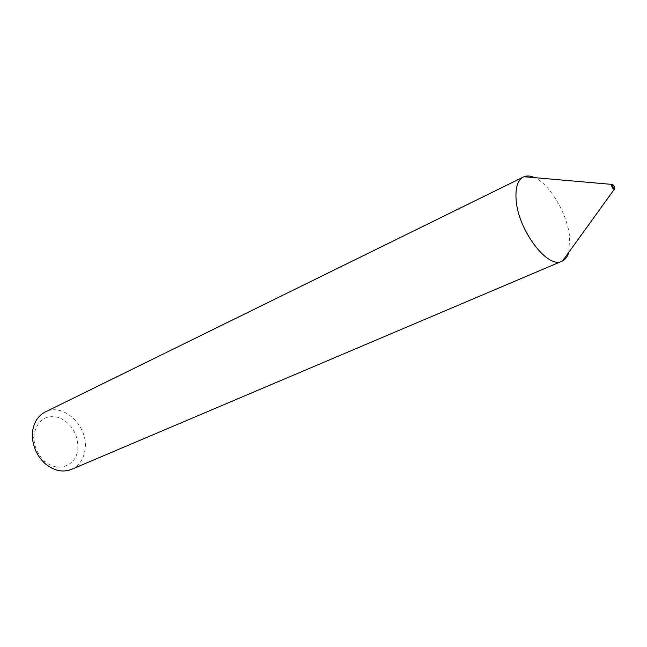 <?xml version="1.0" encoding="UTF-8"?>
<svg xmlns="http://www.w3.org/2000/svg" width="647" height="647" viewBox="0 0 647 647"><rect width="100%" height="100%" fill="white"/><g stroke="black" fill="none" stroke-linecap="round" stroke-linejoin="round"><path stroke-width="0.49" stroke-dasharray="3.23 2.43" d="M77.826 449.131C78.182 434.315 72.011 423.817 59.306 417.647C46.034 414.339 37.655 419.757 34.162 433.919L33.919 437.849C34.259 447.037 37.793 454.768 44.522 461.028C57.615 473.192 76.508 465.921 77.826 449.131M71.445 469.39C79.233 465.727 83.786 459.022 85.105 449.277C88.607 426.324 63.26 402.143 45.193 412.018M568.81 252.273L569.643 237.117C567.532 214.311 549.982 184.258 534.673 177.658M614.27 189.361L614.618 188.026L613.283 185.058M44.522 461.028L45.153 463.648M33.919 437.849L32.35 435.666"/><path stroke-width="0.97" d="M534.673 177.658C530.637 175.806 527.07 175.499 523.989 176.728L45.193 412.018C38.27 415.617 34.089 421.925 32.649 430.926L32.35 435.666C32.754 446.753 37.025 456.086 45.153 463.648C53.887 470.822 62.654 472.731 71.445 469.39L562.526 260.976C565.478 259.447 567.573 256.544 568.81 252.273M523.431 176.979C517.762 180.044 515.311 187.533 516.096 199.43C517.721 229.701 547.75 269.419 561.976 261.234M613.283 185.058L611.997 184.403L611.666 185.721C612.248 188.01 613.113 189.223 614.27 189.361L562.526 260.976M614.601 187.468C613.663 184.961 612.984 184.427 612.572 185.875C613.51 188.398 614.189 188.924 614.601 187.468M523.989 176.728L611.997 184.403L612.555 185.867C614.998 190.509 614.496 188.034 614.27 189.361"/></g></svg>
